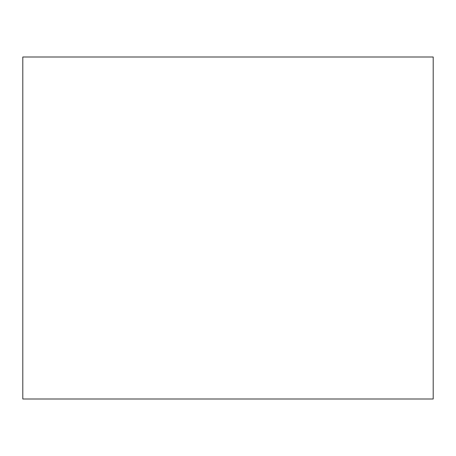 <?xml version="1.0" encoding="UTF-8"?>
<svg xmlns="http://www.w3.org/2000/svg" width="456" height="456" viewBox="0 0 456 456"><rect width="100%" height="100%" fill="white"/><g stroke="black" fill="none" stroke-linecap="round" stroke-linejoin="round"><path stroke-width="0.34" stroke-dasharray="2.28 1.71" d="M433.2 399L22.8 399L22.8 57L433.2 57L433.2 399L433.2 57L22.8 57L22.8 399L433.2 399"/><path stroke-width="0.68" d="M22.8 399L433.2 399L433.2 57L22.8 57L22.8 399L433.2 399L433.2 57L22.8 57L22.8 399"/></g></svg>
